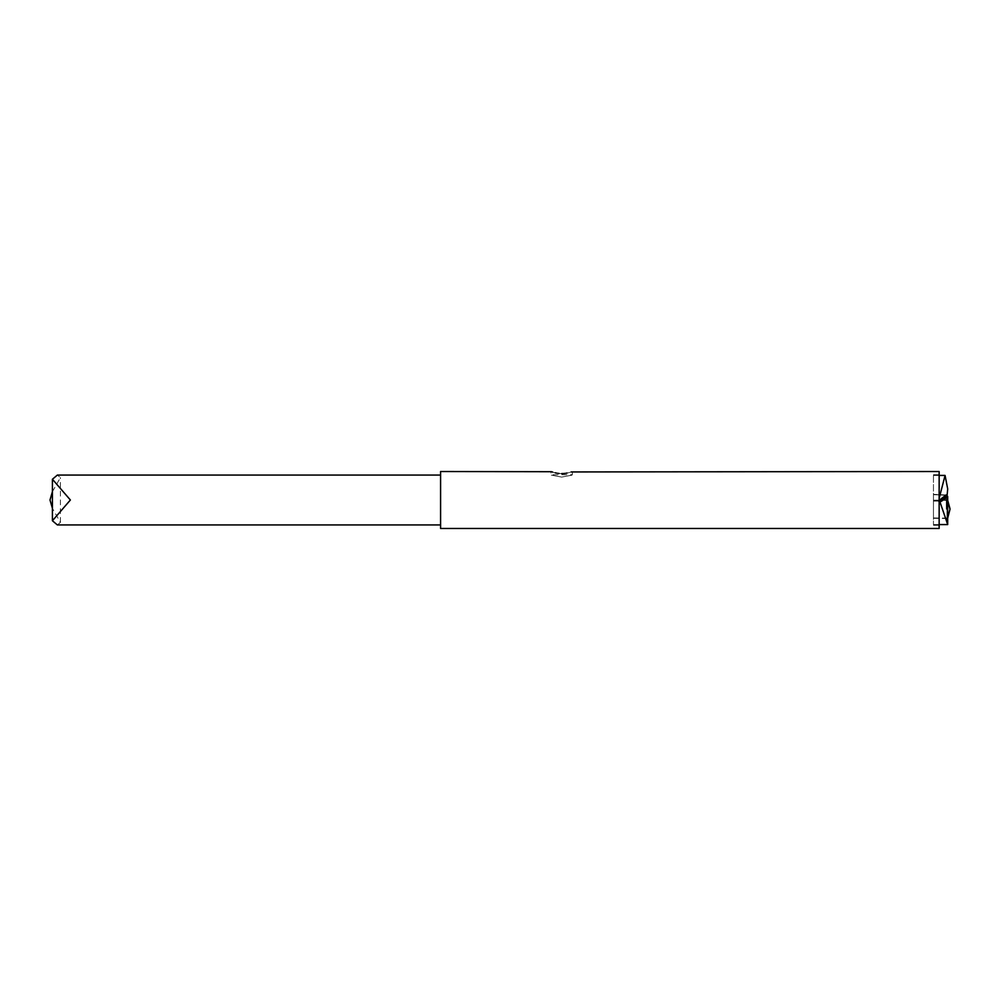 <?xml version="1.0" encoding="UTF-8"?>
<svg xmlns="http://www.w3.org/2000/svg" width="1000" height="1000" viewBox="0 0 1000 1000"><rect width="100%" height="100%" fill="white"/><g stroke="black" fill="none" stroke-linecap="round" stroke-linejoin="round"><path stroke-width="0.75" stroke-dasharray="5 3.75" d="M947.7 524.575L947.638 496.325C946.775 497.762 944.237 499.663 940 502.038L946.762 522.013M947.7 498.6L947.7 519.925M945.812 495.275L933.45 494.675L933.45 501.1L933.45 494.675L946.338 495.3L947.638 496.325M946.75 495.387C945.863 496.838 943.15 498.738 938.6 501.1L933.45 501.1L933.45 524.575L933.45 501.1L938.6 501.1L940 502.038L939.15 500.812M933.45 500L933.45 474.712L933.45 500M939.15 498.375L938.6 500.788L933.45 500.788L933.45 475.425L933.45 500.788L933.45 494.338L933.45 500.788L938.6 500.788L945.075 475.425M939.15 471.512L939.15 528.488M440.588 471.512L440.588 528.488M563.6 473.512L564.3 473.462M565.225 473.35L566.125 473.212M567.013 473.05L568.05 472.825M568.138 472.812L568.862 472.625M569.45 472.463L570.175 472.25M552.7 472.113L553.775 472.438M554.113 472.537L555.175 472.8M557.175 473.212L558.1 473.35M559.05 473.462L559.738 473.525M560.225 473.55L561.013 473.587M440.588 500L440.588 475.075L440.588 500M52.413 491.688L60.412 477.612L57.362 475.075M57.362 524.925L60.412 522.388L52.413 508.312M561.663 477.088C547.9 474.487 547.9 474.487 561.663 477.088C547.9 474.487 547.9 474.487 561.663 477.088C575.438 474.487 575.438 474.487 561.663 477.088C575.438 474.487 575.438 474.487 561.663 477.088M947.1 522.85L947.425 523.688M946.087 494.963L933.45 494.338L946.087 494.963L939.15 500.438M933.45 509.263L933.45 500.213L933.45 509.263M933.45 517.938L933.45 500.575L933.45 517.938L946.988 518.15L946.988 500.363L946.988 518.15M946.988 518.162L946.988 500.35L946.988 518.162L947.7 518.162L947.7 500.35L933.45 500.575M946.287 509.263L946.287 500.025L946.287 509.263M933.45 474.712L939.15 474.712M933.45 525.288L939.15 525.288M60.412 522.388L60.412 477.612M572.35 471.512L572.35 474.712L550.975 474.712L550.975 471.512M933.45 524.575L939.15 524.575M933.45 475.425L939.15 475.425M933.45 518.3L946.287 518.5M933.45 500.213L946.287 500.025"/><path stroke-width="1.5" d="M947.7 524.513L940 502.038L938.6 501.1C943.162 498.738 945.875 496.825 946.75 495.387L947.7 496.725L947.7 524.575L939.15 524.575M946.287 518.5L947.7 519.925L947.7 498.6L946.287 500.025M946.75 495.387L945.812 495.275M551.525 471.712L440.588 471.512L440.588 528.488L939.15 528.488L939.15 471.512L571.125 471.95M561.663 473.587C547.888 471.312 547.888 471.312 561.663 473.587C575.438 471.312 575.438 471.312 561.663 473.587L563.6 473.512M564.3 473.462L565.225 473.35M566.125 473.212L567.013 473.05M551.838 471.825L552.7 472.113M555.175 472.8L556.275 473.05M556.325 473.05L557.175 473.212M558.1 473.35L559.05 473.462M52.413 508.312L50 500L52.413 491.688M440.588 475.075L57.362 475.075L52.413 479.25L70.388 500L52.413 520.75L57.362 524.925L440.588 524.925M946.762 522.013L947.1 522.85M940 502.038C944.325 499.6 946.862 497.688 947.638 496.325M939.15 475.425L945.075 475.425L939.15 498.375M946.087 494.963L947.138 495.012L946.087 494.963L938.6 500.788M947.138 495.012L947.7 488.963L945.075 475.425M947.7 500.35L950 509.263L947.7 518.162L947.7 500.363L949.987 508.725M52.413 520.75L52.413 479.25M947.7 518.162L950 509.263"/></g></svg>

